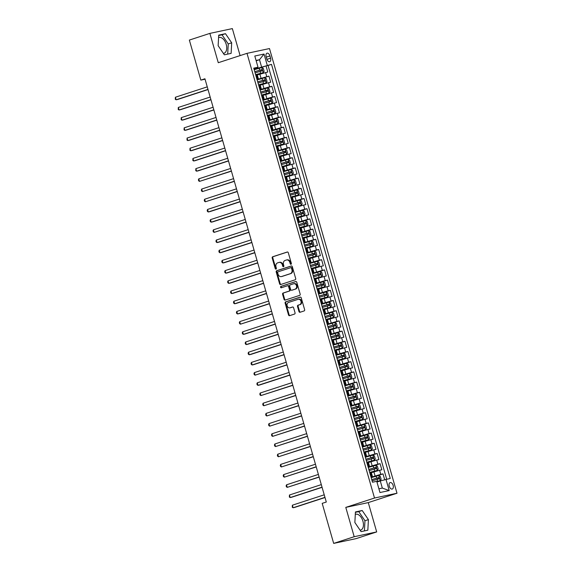 <?xml version="1.0" encoding="UTF-8"?>
<svg xmlns="http://www.w3.org/2000/svg" width="572" height="572" viewBox="0 0 572 572"><rect width="100%" height="100%" fill="white"/><g stroke="black" fill="none" stroke-linecap="round" stroke-linejoin="round"><path stroke-width="0.86" d="M290.998 264.285A0.729 0.593 -102 0 0 291.363 263.399L288.309 252.76A1.044 0.844 -102 0 0 287.223 252.023L272.722 256.749A1.044 0.844 -102 0 0 272.2 258.015L275.254 268.654A0.729 0.593 -102 0 0 276.376 268.282L275.983 266.909A3.339 2.71 -102 0 1 277.642 262.863L278.85 262.469A3.339 2.71 -102 0 1 279.079 262.412A3.339 2.71 -102 0 1 282.346 264.829L282.74 266.209A0.729 0.593 -102 0 0 283.869 265.844L283.476 264.464A3.339 2.71 -102 0 1 285.135 260.417L286.343 260.024A3.339 2.71 -102 0 1 286.565 259.967A3.339 2.71 -102 0 1 289.84 262.391L290.233 263.763A0.729 0.593 -102 0 0 290.998 264.285M360.095 530.194A8.287 4.826 71.9 0 0 360.76 530.058A8.287 4.826 71.9 0 0 362.927 521.171A8.287 4.826 71.9 0 0 355.62 514.307A8.287 4.826 71.9 0 0 355.298 514.435M393.143 485.399A3.396 1.981 71.9 0 0 390.14 482.582A3.396 1.981 71.9 0 0 389.253 486.229A3.396 1.981 71.9 0 0 392.249 489.046A3.396 1.981 71.9 0 0 393.143 485.399M218.575 37.63A8.287 4.826 -108.1 0 1 218.897 37.502A8.287 4.826 -108.1 0 1 226.212 44.366A8.287 4.826 -108.1 0 1 224.038 53.253A8.287 4.826 -108.1 0 1 223.38 53.389M298.956 311.525A1.044 0.844 -102 0 0 300.043 312.262L304.111 310.939A1.044 0.844 -102 0 0 304.633 309.674L301.244 297.862A1.044 0.844 -102 0 0 300.15 297.125L285.65 301.852A1.044 0.844 -102 0 0 285.135 303.117L288.517 314.929A1.044 0.844 -102 0 0 289.611 315.665L294.53 314.064A1.044 0.844 -102 0 0 295.045 312.798L293.593 307.743A1.044 0.844 -102 0 0 292.507 307.007L290.068 307.8A2.788 2.259 -102 0 1 289.882 307.85A2.788 2.259 -102 0 1 287.115 305.713A2.788 2.259 -102 0 1 288.531 302.445L298.076 299.335A2.788 2.259 -102 0 1 298.262 299.285A2.788 2.259 -102 0 1 301.029 301.423A2.788 2.259 -102 0 1 299.614 304.69L298.019 305.205A1.044 0.844 -102 0 0 297.504 306.47L298.956 311.525L299.564 311.397A1.044 0.844 -102 0 0 300.357 312.162M345.788 507.385L354.197 536.708L333.676 543.4L356.163 538.609L376.683 531.924L368.275 502.602L396.997 493.236L374.51 498.026L345.788 507.385L368.275 502.602M240.097 55.598L232.354 28.6L209.867 33.391L218.275 62.713L247.004 53.346L374.51 498.026M209.867 33.391L189.353 40.076L200.829 80.109L205.055 79.208M333.676 543.4L322.193 503.367L326.297 502.03L204.933 78.772L200.829 80.109M295.188 279.801A1.044 0.844 -102 0 0 295.703 278.543L292.321 266.724A1.044 0.844 -102 0 0 291.227 265.987L276.726 270.713A1.044 0.844 -102 0 0 276.204 271.979L279.594 283.791A1.044 0.844 -102 0 0 280.688 284.534L295.188 279.801M296.782 282.296L300.171 294.108A1.044 0.844 -102 0 1 299.649 295.374L285.149 300.1A1.044 0.844 -102 0 1 284.055 299.356L282.604 294.301A1.044 0.844 -102 0 1 283.126 293.043L289.003 291.127A1.044 0.844 -102 0 0 289.525 289.861L288.56 286.508A1.044 0.844 -102 0 0 287.473 285.764L281.345 287.766A0.729 0.593 -102 0 1 280.945 286.365L295.688 281.553A1.044 0.844 -102 0 1 296.782 282.296M384.677 479.708L383.004 473.881L373.337 477.027M371.071 477.248L380.788 474.352L379.615 470.27L381.839 469.798L380.08 463.677L370.413 466.831M368.146 467.045L377.863 464.149L376.691 460.074L378.907 459.602L377.155 453.482L367.489 456.635M365.222 456.849L374.939 453.953L373.766 449.871L375.983 449.399L374.231 443.279L364.564 446.432M362.298 446.646L372.014 443.758L370.842 439.675L373.058 439.203L371.307 433.083L361.64 436.236M359.373 436.45L369.09 433.555L367.918 429.479L370.134 429L368.382 422.887L358.715 426.033M356.449 426.247L366.166 423.359L364.993 419.276L367.21 418.804L365.458 412.684L355.791 415.837M353.525 416.051L363.241 413.156L362.069 409.08L364.285 408.608L362.534 402.488L352.867 405.634M350.6 405.848L360.317 402.96L359.144 398.877L361.361 398.405L359.609 392.285L349.942 395.438M347.676 395.652L357.393 392.757L356.22 388.681L358.437 388.209L356.685 382.089L347.018 385.242M344.744 385.457L354.468 382.561L353.296 378.478L355.512 378.006L353.761 371.886L344.094 375.039M341.82 375.253L351.544 372.358L350.371 368.282L352.588 367.81L350.836 361.69L341.169 364.843M338.896 365.058L348.62 362.162L347.447 358.079L349.664 357.607L347.912 351.494L338.245 354.64M335.971 354.854L345.695 351.966L344.523 347.883L346.739 347.411L344.988 341.291L335.321 344.444M333.047 344.659L342.771 341.763L341.598 337.687L343.815 337.215L342.063 331.095L332.396 334.241M330.123 334.456L339.847 331.567L338.674 327.484L340.891 327.012L339.139 320.892L329.472 324.045M327.198 324.26L336.915 321.364L335.75 317.288L337.966 316.817L336.214 310.696L326.548 313.842M324.274 314.064L333.991 311.168L332.825 307.085L335.042 306.613L333.29 300.493L323.623 303.646M321.35 303.861L331.066 300.965L329.901 296.889L332.118 296.418L330.366 290.297L320.699 293.45M318.425 293.665L328.142 290.769L326.977 286.686L329.193 286.214L327.441 280.094L317.775 283.247M315.501 283.462L325.218 280.573L324.052 276.49L326.269 276.019L324.517 269.898L314.85 273.051M312.577 273.266L322.293 270.37L321.128 266.295L323.344 265.816L321.593 259.702L311.926 262.848M309.652 263.063L319.369 260.174L318.204 256.092L320.42 255.62L318.668 249.499L309.002 252.652M306.728 252.867L316.445 249.971L315.279 245.896L317.496 245.424L315.744 239.303L306.077 242.449M303.803 242.664L313.52 239.775L312.355 235.693L314.571 235.221L312.82 229.1L303.153 232.253M300.879 232.468L310.596 229.572L309.431 225.497L311.647 225.025L309.895 218.904L300.228 222.058M297.955 222.272L307.672 219.376L306.506 215.294L308.723 214.822L306.964 208.701L297.304 211.855M295.03 212.069L304.747 209.18L303.582 205.098L305.798 204.626L304.039 198.505L294.38 201.659M292.106 201.873L301.823 198.977L300.657 194.895L302.874 194.423L301.115 188.31L291.455 191.456M289.182 191.67L298.899 188.781L297.733 184.699L299.95 184.227L298.191 178.106L288.531 181.26M286.257 181.474L295.974 178.578L294.809 174.503L297.025 174.031L295.266 167.911L285.607 171.057M283.333 171.271L293.05 168.382L291.884 164.3L294.101 163.828L292.342 157.708L282.682 160.861M280.409 161.075L290.126 158.179L288.96 154.104L291.177 153.632L289.418 147.512L279.758 150.658M277.484 150.879L287.201 147.984L286.029 143.901L288.252 143.429L286.493 137.309L276.834 140.462M274.56 140.676L284.277 137.78L283.104 133.705L285.328 133.233L283.569 127.113L273.909 130.266M271.636 130.48L281.352 127.585L280.18 123.502L282.404 123.03L280.645 116.91L270.985 120.063M268.711 120.277L278.428 117.389L277.256 113.306L279.479 112.834L277.72 106.714L268.061 109.867M265.787 110.081L275.504 107.186L274.331 103.11L276.555 102.631L274.796 96.518L265.129 99.664M262.863 99.878L272.579 96.99L271.407 92.907L273.63 92.435L271.872 86.315L262.205 89.468M259.938 89.682L269.655 86.787L268.483 82.711L270.706 82.239L268.947 76.119L257.014 79.479M259.28 79.265L268.947 76.119M379.615 470.27L371.342 472.694M376.691 460.074L368.418 462.498M373.766 449.871L365.494 452.295M370.842 439.675L362.569 442.099M367.918 429.479L359.645 431.896M364.993 419.276L356.721 421.7M362.069 409.08L353.789 411.504M359.144 398.877L350.865 401.301M356.22 388.681L347.94 391.105M353.296 378.478L345.016 380.902M350.371 368.282L342.092 370.706M347.447 358.079L339.167 360.503M344.523 347.883L336.243 350.307M341.598 337.687L333.319 340.111M338.674 327.484L330.394 329.908M335.75 317.288L327.47 319.712M332.825 307.085L324.546 309.509M329.901 296.889L321.621 299.313M326.977 286.686L318.697 289.11M324.052 276.49L315.773 278.914M321.128 266.295L312.848 268.711M318.204 256.092L309.924 258.515M315.279 245.896L307 248.32M312.355 235.693L304.075 238.116M309.431 225.497L301.151 227.921M306.506 215.294L298.226 217.718M303.582 205.098L295.302 207.522M300.657 194.895L292.378 197.319M297.733 184.699L289.453 187.123M294.809 174.503L286.529 176.927M291.884 164.3L283.605 166.724M288.96 154.104L280.68 156.528M286.029 143.901L277.756 146.325M283.104 133.705L274.832 136.129M280.18 123.502L271.907 125.926M277.256 113.306L268.983 115.73M274.331 103.11L266.059 105.534M271.407 92.907L263.134 95.331M268.483 82.711L260.21 85.135M266.159 56.735L266.802 58.98A3.296 1.916 71.9 0 0 269.705 61.704A3.296 1.916 71.9 0 0 270.57 58.172L269.927 55.934A3.296 1.916 71.9 0 0 267.024 53.203A3.296 1.916 71.9 0 0 266.159 56.735M396.997 493.236L269.491 48.556L247.004 53.346M378.9 488.803L382.325 488.073L380.273 480.938L390.24 478.442L271.507 64.357L254.09 69.284M385.986 479.35L389.203 490.569L379.965 492.535L376.748 481.317L372.494 482.217L253.761 68.139L258.015 67.231L254.797 56.013L264.035 54.047L267.253 65.265M386.693 479.2L268.061 65.487L266.023 65.916L267.782 72.036L257.286 74.932M256.885 79.029L258.294 78.457L256.792 78.707M257.143 74.439L263.227 72.651L255.62 74.625M370.849 476.469L372.351 476.219L370.942 476.791M371.199 472.2L377.284 470.413L369.676 472.386M367.925 466.266L369.426 466.016L368.018 466.595M368.275 462.004L374.36 460.217L366.752 462.19M365 456.07L366.502 455.82L365.086 456.392M365.351 451.808L371.435 450.014L363.828 451.987M362.076 445.874L363.577 445.624L362.162 446.196M362.426 441.605L368.511 439.818L360.903 441.791M359.144 435.671L360.653 435.421L359.237 435.993M360.653 435.421L359.481 431.345L357.979 431.595M356.22 425.475L357.729 425.225L356.313 425.797M356.578 421.207L362.662 419.419L355.055 421.392M353.296 415.272L354.804 415.022L353.389 415.601M353.653 411.011L359.738 409.216L352.13 411.197M350.371 405.076L351.88 404.826L350.464 405.398M350.729 400.808L356.806 399.02L349.206 400.993M347.447 394.873L348.956 394.623L347.54 395.202M347.805 390.612L353.882 388.824L346.282 390.798M344.523 384.677L346.031 384.427L344.616 384.999M344.88 380.416L350.958 378.621L343.357 380.594M341.598 374.481L343.107 374.231L341.691 374.803M341.956 370.213L348.033 368.425L340.433 370.399M338.674 364.278L340.183 364.028L338.767 364.6M340.183 364.028L339.01 359.952L337.509 360.203M335.75 354.082L337.258 353.832L335.843 354.404M336.107 349.814L342.185 348.026L334.584 350M332.825 343.879L334.334 343.629L332.918 344.201M333.183 339.618L339.26 337.823L331.66 339.804M329.901 333.683L331.41 333.433L329.994 334.005M330.258 329.415L336.336 327.627L328.736 329.601M326.977 323.48L328.485 323.23L327.07 323.809M327.334 319.219L333.412 317.431L325.811 319.405M324.052 313.284L325.561 313.034L324.145 313.606M324.41 309.016L330.487 307.228L322.887 309.202M321.128 303.088L322.629 302.831L321.221 303.41M321.485 298.82L327.563 297.032L319.962 299.006M318.204 292.885L319.705 292.635L318.297 293.207M318.554 288.624L324.639 286.829L317.038 288.81M315.279 282.69L316.781 282.439L315.372 283.011M315.63 278.421L321.714 276.633L314.114 278.607M312.355 272.486L313.856 272.236L312.448 272.808M312.705 268.225L318.79 266.43L311.182 268.411M309.431 262.291L310.932 262.04L309.523 262.612M309.781 258.022L315.866 256.235L308.258 258.208M306.506 252.088L308.008 251.837L306.599 252.416M306.857 247.826L312.941 246.039L305.334 248.012M303.582 241.892L305.083 241.641L303.675 242.213M303.932 237.623L310.017 235.836L302.409 237.809M300.657 231.689L302.159 231.438L300.75 232.017M301.008 227.427L307.092 225.64L299.485 227.613M297.733 221.493L299.235 221.242L297.826 221.814M298.083 217.231L304.168 215.437L296.561 217.41M294.809 211.297L296.31 211.047L294.902 211.619M295.159 207.028L301.244 205.241L293.636 207.214M291.884 201.094L293.386 200.843L291.977 201.415M292.235 196.832L298.319 195.038L290.712 197.018M288.96 190.898L290.462 190.648L289.053 191.22M289.31 186.629L295.395 184.842L287.787 186.815M286.036 180.695L287.537 180.445L286.129 181.017M286.386 176.433L292.471 174.639L284.863 176.619M283.111 170.499L284.613 170.249L283.204 170.821M284.613 170.249L283.447 166.166L281.939 166.416M280.187 160.296L281.689 160.046L280.28 160.625M280.537 156.034L286.622 154.247L279.014 156.22M277.263 150.1L278.764 149.85L277.356 150.422M277.613 145.831L283.698 144.044L276.09 146.017M274.338 139.904L275.84 139.647L274.431 140.226M274.689 135.635L280.773 133.848L273.166 135.821M271.414 129.701L272.915 129.451L271.507 130.023M271.764 125.44L277.849 123.645L270.241 125.625M268.49 119.505L269.991 119.255L268.583 119.827M268.84 115.237L274.925 113.449L267.317 115.422M265.565 109.302L267.067 109.052L265.658 109.624M265.916 105.041L272 103.246L264.393 105.227M262.641 99.106L264.142 98.856L262.734 99.428M262.991 94.838L269.076 93.05L261.468 95.023M259.717 88.903L261.218 88.653L259.81 89.232M260.067 84.642L266.152 82.854L258.544 84.828M269.655 86.787L271.872 86.315M272.579 96.99L274.796 96.518M275.504 107.186L277.72 106.714M278.428 117.389L280.645 116.91M281.352 127.585L283.569 127.113M284.277 137.78L286.493 137.309M287.201 147.984L289.418 147.512M290.126 158.179L292.342 157.708M293.05 168.382L295.266 167.911M295.974 178.578L298.191 178.106M298.899 188.781L301.115 188.31M301.823 198.977L304.039 198.505M304.747 209.18L306.964 208.701M307.672 219.376L309.895 218.904M310.596 229.572L312.82 229.1M313.52 239.775L315.744 239.303M316.445 249.971L318.668 249.499M319.369 260.174L321.593 259.702M322.293 270.37L324.517 269.898M325.218 280.573L327.441 280.094M328.142 290.769L330.366 290.297M331.066 300.965L333.29 300.493M333.991 311.168L336.214 310.696M336.915 321.364L339.139 320.892M339.847 331.567L342.063 331.095M342.771 341.763L344.988 341.291M345.695 351.966L347.912 351.494M348.62 362.162L350.836 361.69M351.544 372.358L353.761 371.886M354.468 382.561L356.685 382.089M357.393 392.757L359.609 392.285M360.317 402.96L362.534 402.488M363.241 413.156L365.458 412.684M366.166 423.359L368.382 422.887M369.09 433.555L371.307 433.083M372.014 443.758L374.231 443.279M374.939 453.953L377.155 453.482M377.863 464.149L380.08 463.677M380.788 474.352L383.004 473.881M380.273 480.938L376.955 482.017M261.54 66.852L259.495 59.717L256.07 60.446M256.17 60.796L259.495 59.717L264.035 54.047M253.961 68.833L258.015 67.231M354.197 536.708L376.683 531.924M256.356 69.069L266.023 65.916M268.061 65.487L271.507 64.357M389.203 490.569L382.325 488.073M218.139 45.696L224.353 54.819L231.124 53.375L231.689 42.814L225.482 33.691L218.704 35.135L218.139 45.696M367.846 530.18L368.411 519.612L362.198 510.496L355.426 511.94L354.862 522.501L361.075 531.624L367.846 530.18M227.699 54.104L228.242 43.937L222.029 34.813L218.683 35.528M222.029 34.813L225.482 33.691M228.242 43.937L231.689 42.814M364.421 530.909L364.965 520.742L358.751 511.618L355.405 512.333M358.751 511.618L362.198 510.496M364.965 520.742L368.411 519.612M291.234 264.128A0.729 0.593 -102 0 1 290.841 263.635L290.447 262.262A3.339 2.71 -102 0 0 287.173 259.838L286.565 259.967M279.079 262.412L279.687 262.276A3.339 2.71 -102 0 1 282.954 264.7L283.347 266.08A0.729 0.593 -102 0 0 283.741 266.566M287.516 251.995L273.33 256.621A1.044 0.844 -102 0 0 272.808 257.886L275.861 268.518A0.729 0.593 -102 0 0 276.247 269.012M291.527 265.959L277.334 270.585A1.044 0.844 -102 0 0 276.812 271.85L280.201 283.662A1.044 0.844 -102 0 0 280.995 284.427M291.505 268.197A0.729 0.593 -102 0 0 290.74 267.682L278.013 271.829A0.729 0.593 -102 0 0 277.649 272.715L278.063 274.167A3.339 2.71 -102 0 0 281.338 276.591A3.339 2.71 -102 0 0 281.56 276.526L290.261 273.695A3.339 2.71 -102 0 0 291.92 269.648L291.505 268.197L292.113 268.068A0.729 0.593 -102 0 0 291.348 267.546L290.841 267.66M281.717 276.498A3.339 2.71 -102 0 0 281.946 276.462A3.339 2.71 -102 0 0 282.168 276.398L281.56 276.526M292.113 268.068L292.528 269.519A3.339 2.71 -102 0 1 290.869 273.559L282.168 276.398M287.609 285.735L288.081 285.635A1.044 0.844 -102 0 1 289.167 286.379L290.133 289.732A1.044 0.844 -102 0 1 289.611 290.991L283.733 292.914A1.044 0.844 -102 0 0 283.212 294.172L284.663 299.227A1.044 0.844 -102 0 0 285.457 300M295.989 281.524L281.553 286.229A0.729 0.593 -102 0 0 281.703 287.644M295.109 289.132A2.788 2.259 -102 0 0 296.525 285.871A2.788 2.259 -102 0 0 293.758 283.726A2.788 2.259 -102 0 0 293.572 283.776L290.211 284.877A1.044 0.844 -102 0 0 289.689 286.136L290.655 289.489A1.044 0.844 -102 0 0 291.749 290.233L295.717 289.003A2.788 2.259 -102 0 0 297.133 285.735A2.788 2.259 -102 0 0 294.365 283.598A2.788 2.259 -102 0 0 294.18 283.648M292.213 290.133A1.044 0.844 -102 0 0 292.356 290.104L291.749 290.233M295.717 289.003L292.356 290.104M298.684 299.199A2.788 2.259 -102 0 1 298.87 299.149A2.788 2.259 -102 0 1 301.637 301.294A2.788 2.259 -102 0 1 300.221 304.561L298.627 305.076A1.044 0.844 -102 0 0 298.112 306.342L299.564 311.397M290.297 307.75A2.788 2.259 -102 0 0 290.49 307.722A2.788 2.259 -102 0 0 290.676 307.672L290.068 307.8M292.8 306.978L290.676 307.672M300.45 297.097L286.257 301.723A1.044 0.844 -102 0 0 285.743 302.981L289.125 314.8A1.044 0.844 -102 0 0 289.918 315.565M263.227 72.651L264.15 71.371L263.27 68.311L261.762 67.553L254.211 69.705M207.25 86.858L175.389 97.247L176.126 99.793L177.642 99.471L208.029 89.568M255.112 72.866L262.112 70.842L261.762 69.62L254.762 71.643M254.783 71.707L260.582 70.006L260.932 71.228M175.389 97.247L175.289 99.278L176.126 99.793L207.979 89.411M266.152 82.854L267.074 81.574L266.195 78.514L264.686 77.749L257.135 79.901M210.174 97.054L178.314 107.443L179.05 109.996L180.566 109.667L210.954 99.764M258.036 83.062L265.036 81.045L264.686 79.823L257.686 81.839M257.707 81.91L263.506 80.202L263.856 81.431M178.314 107.443L178.214 109.481L179.05 109.996L210.911 99.607M269.076 93.05L269.998 91.77L269.119 88.71L267.61 87.952L260.06 90.104M213.099 107.257L181.238 117.646L181.975 120.191L183.49 119.87L213.878 109.96M260.961 93.265L267.961 91.241L267.61 90.019L260.61 92.042M260.632 92.106L266.43 90.405L266.781 91.627M181.238 117.646L181.138 119.677L181.975 120.191L213.835 109.803M272 103.246L272.923 101.973L272.043 98.913L270.535 98.148L262.984 100.3M216.023 117.453L184.163 127.842L184.899 130.395L186.415 130.066L216.802 120.163M263.885 103.46L270.885 101.444L270.535 100.214L263.535 102.238M263.556 102.309L269.355 100.6L269.705 101.823M184.163 127.842L184.062 129.88L184.899 130.395L216.759 120.006M274.925 113.449L275.847 112.169L274.968 109.109L273.459 108.351L265.908 110.503M218.947 127.656L187.087 138.038L187.823 140.59L189.339 140.269L219.727 130.359M266.809 113.664L273.809 111.64L273.459 110.417L266.459 112.441M266.481 112.505L272.279 110.804L272.63 112.026M187.087 138.038L186.994 140.076L187.823 140.59L219.684 130.201M277.849 123.645L278.771 122.365L277.892 119.305L276.383 118.547L268.833 120.699M221.872 137.852L190.011 148.241L190.748 150.786L192.263 150.465L222.651 140.562M269.741 123.859L276.734 121.836L276.383 120.613L269.383 122.637M269.405 122.701L275.203 120.999L275.554 122.222M190.011 148.241L189.918 150.279L190.748 150.786L222.608 140.405M280.773 133.848L281.696 132.568L280.816 129.508L279.308 128.743L271.757 130.895M224.796 148.055L192.936 158.437L193.672 160.989L195.188 160.668L225.575 150.758M272.665 134.062L279.658 132.039L279.308 130.816L272.308 132.833M272.329 132.904L278.128 131.202L278.478 132.425M192.936 158.437L192.843 160.475L193.672 160.989L225.532 150.6M283.698 144.044L284.62 142.764L283.741 139.704L282.232 138.946L274.682 141.098M227.72 158.251L195.86 168.64L196.596 171.185L198.112 170.864L228.5 160.961M275.59 144.258L282.582 142.235L282.232 141.012L275.232 143.036M275.254 143.1L281.052 141.398L281.403 142.621M195.86 168.64L195.767 170.67L196.596 171.185L228.457 160.803M286.622 154.247L287.544 152.967L286.665 149.907L285.156 149.142L277.606 151.294M230.645 168.447L198.791 178.836L199.521 181.388L231.424 171.157M278.514 154.461L285.507 152.438L285.156 151.215L278.164 153.232M278.178 153.303L283.977 151.594L284.327 152.824M198.791 178.836L198.398 179.851L198.691 180.874L199.521 181.388L231.381 170.999M283.462 166.23L289.546 164.443L290.469 163.163L289.589 160.103L288.081 159.345L280.53 161.497M289.546 164.443L283.44 166.166M233.569 178.65L201.716 189.039L202.445 191.584L234.348 181.36M281.438 164.657L288.431 162.634L288.081 161.411L281.088 163.435M281.102 163.499L286.901 161.797L287.251 163.02M201.716 189.039L201.323 190.054L201.616 191.069L202.445 191.584L234.305 181.202M292.471 174.639L293.393 173.366L292.514 170.306L291.005 169.541L283.455 171.693M236.493 188.846L204.64 199.235L205.369 201.787L237.273 191.556M284.363 174.853L291.355 172.837L291.005 171.607L284.012 173.631M284.027 173.702L289.825 171.993L290.176 173.216M204.64 199.235L204.247 200.25L204.54 201.272L205.369 201.787L237.23 191.398M295.395 184.842L296.317 183.562L295.438 180.502L293.929 179.744L286.379 181.896M239.425 199.049L207.565 209.431L208.294 211.983L209.81 211.661L240.197 201.752M287.287 185.056L294.28 183.033L293.929 181.81L286.937 183.834M286.951 183.898L292.75 182.196L293.1 183.419M207.565 209.431L207.171 210.453L207.464 211.468L208.294 211.983L240.154 201.594M298.319 195.038L299.242 193.758L298.362 190.705L296.854 189.94L289.303 192.092M242.349 209.245L210.489 219.634L211.218 222.186L212.734 221.857L243.121 211.955M290.211 195.252L297.204 193.229L296.854 192.006L289.861 194.03M289.875 194.094L295.674 192.392L296.024 193.615M210.489 219.634L210.096 220.649L210.389 221.671L211.218 222.186L243.079 211.797M301.244 205.241L302.166 203.961L301.287 200.901L299.785 200.143L292.228 202.295M245.274 219.448L213.413 229.83L214.142 232.382L246.046 222.15M293.136 205.455L300.128 203.432L299.778 202.209L292.785 204.233M292.8 204.297L298.598 202.595L298.949 203.818M213.413 229.83L213.02 230.845L213.313 231.867L214.142 232.382L246.003 221.993M304.168 215.437L305.09 214.157L304.218 211.097L302.71 210.339L295.152 212.491M248.198 229.644L216.338 240.033L217.067 242.578L218.583 242.256L248.97 232.354M296.06 215.651L303.053 213.628L302.702 212.405L295.71 214.428M295.724 214.493L301.523 212.791L301.873 214.014M216.338 240.033L215.944 241.048L216.237 242.063L217.067 242.578L248.927 232.196M307.092 225.64L308.015 224.36L307.143 221.3L305.634 220.535L298.076 222.687M251.122 239.847L219.262 250.229L219.991 252.781L221.507 252.459L251.894 242.549M298.984 225.854L305.977 223.831L305.627 222.608L298.634 224.624M298.648 224.696L304.447 222.987L304.797 224.217M219.262 250.229L218.869 251.244L219.162 252.266L219.991 252.781L251.852 242.392M310.017 235.836L310.939 234.556L310.067 231.496L308.558 230.738L301.001 232.89M254.047 250.043L222.186 260.432L222.916 262.977L224.431 262.655L254.819 252.752M301.909 236.05L308.901 234.027L308.551 232.804L301.558 234.827M301.573 234.892L307.371 233.19L307.722 234.413M222.186 260.432L221.793 261.447L222.086 262.462L222.916 262.977L254.776 252.595M312.941 246.039L313.864 244.759L312.991 241.699L311.483 240.934L303.925 243.086M256.971 260.239L225.111 270.627L225.84 273.18L227.356 272.851L257.743 262.948M304.833 246.246L311.833 244.23L311.475 243L304.483 245.023M304.497 245.095L310.296 243.386L310.646 244.616M225.111 270.627L224.717 271.643L225.01 272.665L225.84 273.18L257.7 262.791M315.866 256.235L316.788 254.955L315.916 251.894L314.407 251.137L306.849 253.289M259.895 270.442L228.035 280.831L228.764 283.376L230.287 283.054L260.668 273.144M307.757 256.449L314.757 254.426L314.4 253.203L307.407 255.226M307.421 255.291L313.22 253.589L313.57 254.812M228.035 280.831L227.642 281.846L227.935 282.861L228.764 283.376L260.625 272.987M318.79 266.43L319.712 265.158L318.84 262.098L317.331 261.332L309.774 263.485M262.82 280.637L230.959 291.026L231.689 293.579L233.212 293.25L263.592 283.347M310.682 266.645L317.682 264.629L317.324 263.399L310.331 265.422M310.346 265.494L316.144 263.785L316.495 265.008M230.959 291.026L230.566 292.042L230.859 293.064L231.689 293.579L263.549 283.19M321.714 276.633L322.637 275.354L321.764 272.293L320.256 271.536L312.698 273.688M265.744 290.841L233.884 301.222L234.613 303.775L236.136 303.453L266.516 293.543M313.606 276.848L320.606 274.825L320.256 273.602L313.256 275.625M313.27 275.69L319.069 273.988L319.419 275.211M233.884 301.222L233.49 302.238L233.784 303.26L234.613 303.775L266.473 293.386M324.639 286.829L325.561 285.55L324.689 282.489L323.18 281.731L315.622 283.884M268.668 301.036L236.808 311.425L237.537 313.971L239.06 313.649L269.441 303.746M316.53 287.044L323.53 285.02L323.18 283.798L316.18 285.821M316.202 285.886L321.993 284.184L322.343 285.407M236.808 311.425L236.415 312.441L236.708 313.463L237.537 313.971L269.398 303.589M327.563 297.032L328.485 295.753L327.613 292.692L326.104 291.927L318.547 294.079M271.593 311.24L239.732 321.621L240.462 324.174L272.365 313.942M319.455 297.247L326.483 295.216L326.104 294.001L319.104 296.017M319.126 296.089L324.917 294.387L325.268 295.61M239.732 321.621L239.339 322.637L239.632 323.659L240.462 324.174L272.322 313.785M330.487 307.228L331.41 305.948L330.537 302.888L329.029 302.13L321.471 304.283M274.517 321.435L242.657 331.824L243.386 334.37L244.909 334.048L275.289 324.145M322.379 307.443L329.379 305.419L329.029 304.197L322.029 306.22M322.05 306.285L327.842 304.583L328.192 305.805M242.657 331.824L242.263 332.84L242.557 333.855L243.386 334.37L275.246 323.988M333.412 317.431L334.334 316.152L333.462 313.091L331.953 312.326L324.395 314.478M277.441 331.631L245.581 342.02L246.31 344.573L247.833 344.244L278.214 334.341M325.304 317.646L332.303 315.622L331.953 314.4L324.953 316.416M324.975 316.488L330.766 314.779L331.124 316.009M245.581 342.02L245.188 343.036L245.481 344.058L246.31 344.573L278.171 334.184M336.336 327.627L337.258 326.347L336.386 323.287L334.877 322.529L327.32 324.682M280.366 341.834L248.505 352.223L249.235 354.769L250.758 354.447L281.138 344.537M328.228 327.842L335.228 325.818L334.877 324.596L327.878 326.619M327.899 326.683L333.69 324.982L334.048 326.204M248.505 352.223L248.112 353.239L248.405 354.254L249.235 354.769L281.095 344.387M339.26 337.823L340.19 336.55L339.31 333.49L337.802 332.725L330.244 334.877M283.29 352.03L251.43 362.419L252.159 364.972L253.682 364.643L284.062 354.74M331.152 338.038L338.152 336.021L337.802 334.792L330.802 336.815M330.823 336.887L336.615 335.178L336.972 336.4M251.43 362.419L251.037 363.435L251.33 364.457L252.159 364.972L284.019 354.583M342.185 348.026L343.114 346.746L342.235 343.686L340.726 342.928L333.169 345.08M286.214 362.233L254.354 372.615L255.083 375.168L286.987 364.936M334.077 348.241L341.105 346.21L340.726 344.995L333.726 347.018M333.748 347.082L339.546 345.381L339.897 346.603M254.354 372.615L253.961 373.63L254.254 374.653L255.083 375.168L286.944 364.779M339.032 360.017L345.109 358.222L346.039 356.942L345.159 353.889L343.65 353.124L336.093 355.276M345.109 358.222L339.01 359.945M289.139 372.429L257.278 382.818L258.008 385.364L259.531 385.042L289.911 375.139M337.001 358.437L344.001 356.413L343.65 355.191L336.651 357.214M336.672 357.278L342.471 355.577L342.821 356.799M257.278 382.818L256.885 383.833L257.178 384.856L258.008 385.364L289.868 374.982M348.033 368.425L348.963 367.145L348.083 364.085L346.575 363.327L339.017 365.472M292.063 382.632L260.203 393.014L260.932 395.567L292.835 385.335M339.925 368.64L346.925 366.616L346.575 365.394L339.575 367.417M339.596 367.481L345.395 365.78L345.745 367.002M260.203 393.014L259.81 394.029L260.103 395.052L260.932 395.567L292.792 385.178M350.958 378.621L351.887 377.341L351.008 374.281L349.499 373.523L341.942 375.675M294.988 392.828L263.127 403.217L263.856 405.762L295.767 395.538M342.85 378.836L349.849 376.812L349.499 375.589L342.499 377.613M342.521 377.677L348.319 375.976L348.67 377.198M263.127 403.217L262.734 404.232L263.027 405.248L263.856 405.762L295.717 395.381M353.882 388.824L354.812 387.544L353.932 384.484L352.423 383.719L344.866 385.871M297.912 403.031L266.052 413.413L266.781 415.966L298.691 405.734M345.774 389.039L352.774 387.015L352.423 385.793L345.424 387.809M345.445 387.88L351.244 386.171L351.594 387.401M266.052 413.413L265.658 414.428L265.951 415.451L266.781 415.966L298.641 405.577M355.384 393.936L356.835 398.991L357.736 397.74L356.856 394.68L355.348 393.922L347.79 396.074M300.836 413.227L268.976 423.616L269.705 426.161L301.616 415.937M348.698 399.235L355.727 397.204L355.348 395.988L348.348 398.012M348.369 398.076L354.168 396.375L354.518 397.597M268.976 423.616L268.583 424.631L268.876 425.647L269.705 426.161L301.566 415.78M359.738 409.216L360.66 407.943L359.781 404.883L358.272 404.118L350.715 406.27M303.761 423.423L271.9 433.812L272.63 436.364L304.54 426.133M351.623 409.43L358.623 407.414L358.272 406.184L351.272 408.208M351.294 408.279L357.092 406.57L357.443 407.793M271.9 433.812L271.507 434.827L271.8 435.85L272.63 436.364L304.49 425.976M362.662 419.419L363.585 418.139L362.705 415.079L361.197 414.321L353.639 416.473M306.685 433.626L274.825 444.008L275.554 446.56L307.464 436.329M354.547 419.633L361.547 417.61L361.197 416.387L354.197 418.411M354.218 418.475L360.017 416.773L360.367 417.996M274.825 444.008L274.431 445.03L274.724 446.046L275.554 446.56L307.414 436.171M359.502 431.41L365.587 429.615L366.509 428.335L365.63 425.282L364.121 424.517L356.563 426.669M365.587 429.615L359.481 431.338M309.609 443.822L277.749 454.211L278.478 456.763L310.389 446.532M357.471 429.829L364.471 427.813L364.121 426.583L357.121 428.607M357.142 428.678L362.941 426.969L363.291 428.192M277.749 454.211L277.356 455.226L277.649 456.249L278.478 456.763L310.339 446.374M368.511 439.818L369.433 438.538L368.554 435.478L367.045 434.72L359.488 436.872M312.534 454.025L280.673 464.407L281.403 466.959L313.313 456.728M360.396 440.032L367.396 438.009L367.045 436.786L360.045 438.81M360.067 438.874L365.865 437.172L366.216 438.395M280.673 464.407L280.28 465.422L280.573 466.445L281.403 466.959L313.263 456.57M371.435 450.014L372.358 448.734L371.478 445.674L369.97 444.916L362.412 447.068M315.458 464.221L283.598 474.61L284.327 477.155L316.237 466.931M363.32 450.228L370.349 448.198L369.97 446.982L362.97 449.006M362.991 449.07L368.79 447.368L369.14 448.591M283.598 474.61L283.204 475.625L283.498 476.648L284.327 477.155L316.187 466.773M374.36 460.217L375.282 458.937L374.403 455.877L372.894 455.112L365.344 457.264M318.382 474.424L286.522 484.806L287.251 487.358L319.162 477.127M366.244 460.431L373.244 458.408L372.894 457.185L365.894 459.202M365.916 459.273L371.714 457.571L372.065 458.794M286.522 484.806L286.129 485.821L286.422 486.843L287.251 487.358L319.112 476.969M377.284 470.413L378.206 469.133L377.327 466.073L375.818 465.315L368.268 467.467M321.307 484.62L289.446 495.009L290.183 497.554L291.699 497.232L322.086 487.33M369.169 470.627L376.169 468.604L375.818 467.381L368.818 469.405M368.84 469.469L374.639 467.767L374.989 468.99M289.446 495.009L289.346 497.039L290.183 497.554L322.036 487.172M376.834 481.603L380.208 480.616L381.131 479.336L380.251 476.276L378.743 475.511L371.192 477.663M380.208 480.616L376.812 481.538M324.231 494.816L292.371 505.205L293.107 507.757L294.623 507.428L325.01 497.526M372.093 480.823L379.093 478.807L378.743 477.584L371.743 479.601M371.764 479.672L377.563 477.963L377.913 479.193M292.371 505.205L292.271 507.242L293.107 507.757L324.96 497.368M375.075 475.94L373.902 471.857M372.15 465.744L370.978 461.661M369.226 455.541L368.053 451.465M366.302 445.345L365.129 441.262M363.377 435.142L362.205 431.066M360.453 424.946L359.28 420.863M357.529 414.743L356.356 410.667M354.604 404.547L353.432 400.464M351.673 394.344L350.507 390.268M348.748 384.148L347.583 380.065M345.824 373.952L344.659 369.869M342.9 363.749L341.734 359.674M339.975 353.553L338.81 349.471M337.051 343.35L335.886 339.275M334.127 333.154L332.961 329.072M331.202 322.951L330.037 318.876M328.278 312.755L327.113 308.673M325.354 302.559L324.188 298.477M322.429 292.356L321.264 288.281M319.505 282.16L318.339 278.078M316.581 271.957L315.415 267.882M313.656 261.762L312.491 257.679M310.732 251.558L309.566 247.483M307.808 241.363L306.642 237.28M304.883 231.16L303.711 227.084M301.959 220.964L300.786 216.881M299.034 210.768L297.862 206.685M296.11 200.565L294.938 196.489M293.186 190.369L292.013 186.286M290.261 180.166L289.089 176.09M287.337 169.97L286.164 165.887M284.413 159.767L283.24 155.691M281.488 149.571L280.316 145.488M278.564 139.375L277.391 135.292M275.64 129.172L274.467 125.096M272.715 118.976L271.543 114.893M269.791 108.773L268.618 104.697M266.867 98.577L265.694 94.494M263.942 88.374L262.77 84.299M261.018 78.178L259.845 74.095M257.493 78.557L256.32 74.474M371.55 476.319L370.377 472.236M368.625 466.123L367.453 462.04M365.701 455.92L364.528 451.844M362.777 445.724L361.604 441.641M359.852 435.521L358.68 431.445M356.928 425.325L355.755 421.242M354.004 415.122L352.831 411.046M351.079 404.926L349.907 400.843M348.155 394.73L346.982 390.647M345.231 384.527L344.058 380.452M342.306 374.331L341.134 370.248M339.382 364.128L338.209 360.053M336.45 353.932L335.285 349.849M333.526 343.729L332.361 339.654M330.602 333.533L329.436 329.451M327.677 323.33L326.512 319.255M324.753 313.134L323.588 309.052M321.829 302.938L320.663 298.856M318.904 292.735L317.739 288.66M315.98 282.539L314.815 278.457M313.056 272.336L311.89 268.261M310.131 262.14L308.966 258.058M307.207 251.937L306.041 247.862M304.283 241.742L303.117 237.659M301.358 231.546L300.193 227.463M298.434 221.343L297.268 217.267M295.51 211.147L294.344 207.064M292.585 200.944L291.42 196.868M289.661 190.748L288.488 186.665M286.736 180.545L285.564 176.469M283.812 170.349L282.639 166.266M280.888 160.146L279.715 156.07M277.963 149.95L276.791 145.867M275.039 139.754L273.866 135.671M272.115 129.551L270.942 125.475M269.19 119.355L268.018 115.272M266.266 109.152L265.093 105.076M263.342 98.956L262.169 94.873M260.417 88.753L259.245 84.677M266.731 76.591L265.558 72.508M266.273 57.121L269.927 55.934M266.931 59.359L270.57 58.172M290.447 262.262L289.84 262.391M283.347 266.08L282.74 266.209M282.954 264.7L282.346 264.829M275.861 268.518L275.254 268.654M272.808 257.886L272.2 258.015M273.33 256.621L272.722 256.749M290.841 263.635L290.233 263.763M280.201 283.662L279.594 283.791M276.812 271.85L276.204 271.979M277.334 270.585L276.726 270.713M290.869 273.559L290.261 273.695M292.528 269.519L291.92 269.648M284.663 299.227L284.055 299.356M283.212 294.172L282.604 294.301M283.733 292.914L283.126 293.043M289.611 290.991L289.003 291.127M290.133 289.732L289.525 289.861M289.167 286.379L288.56 286.508M281.553 286.229L280.945 286.365M298.112 306.342L297.504 306.47M298.627 305.076L298.019 305.205M300.221 304.561L299.614 304.69M289.125 314.8L288.517 314.929M285.743 302.981L285.135 303.117M286.257 301.723L285.65 301.852M263.249 72.623L261.804 67.575M259.709 70.177L259.159 68.24M260.618 73.345L260.06 71.407M260.582 70.006L261.762 69.62M266.173 82.818L264.729 77.771M262.634 80.38L262.083 78.443M263.542 83.541L262.984 81.603M263.506 80.202L264.686 79.823M269.097 93.014L267.653 87.966M265.558 90.576L265.008 88.639M266.466 93.744L265.916 91.806M266.43 90.405L267.61 90.019M272.022 103.217L270.577 98.169M268.483 100.779L267.932 98.842M269.391 103.94L268.84 102.002M269.355 100.6L270.535 100.214M274.946 113.413L273.502 108.365M271.407 110.975L270.856 109.037M272.315 114.135L271.764 112.198M272.279 110.804L273.459 110.417M277.87 123.616L276.426 118.568M274.338 121.178L273.781 119.241M275.239 124.338L274.689 122.401M275.203 120.999L276.383 120.613M280.795 133.812L279.35 128.764M277.263 131.374L276.705 129.436M278.164 134.534L277.613 132.597M278.128 131.202L279.308 130.816M283.719 144.015L282.275 138.967M280.187 141.577L279.629 139.632M281.088 144.737L280.537 142.8M281.052 141.398L282.232 141.012M286.643 154.211L285.199 149.163M283.111 151.773L282.554 149.835M284.012 154.933L283.462 152.996M283.977 151.594L285.156 151.215M289.568 164.414L288.124 159.359M286.036 161.969L285.478 160.031M286.937 165.136L286.386 163.199M286.901 161.797L288.081 161.411M292.492 174.61L291.048 169.562M288.96 172.172L288.402 170.234M289.861 175.332L289.31 173.395M289.825 171.993L291.005 171.607M295.417 184.806L293.972 179.758M291.884 182.368L291.327 180.43M292.785 185.528L292.235 183.591M292.75 182.196L293.929 181.81M298.341 195.009L296.897 189.961M294.809 192.571L294.251 190.633M295.71 195.731L295.159 193.794M295.674 192.392L296.854 192.006M301.265 205.205L299.821 200.157M297.733 202.767L297.175 200.829M298.641 205.927L298.083 203.989M298.598 202.595L299.778 202.209M304.19 215.408L302.745 210.36M300.657 212.97L300.1 211.032M301.566 216.13L301.008 214.193M301.523 212.791L302.702 212.405M307.114 225.604L305.67 220.556M303.582 223.166L303.024 221.228M304.49 226.326L303.932 224.388M304.447 222.987L305.627 222.608M310.038 235.807L308.594 230.752M306.506 233.362L305.948 231.424M307.414 236.529L306.857 234.591M307.371 233.19L308.551 232.804M312.963 246.003L311.518 240.955M309.431 243.565L308.873 241.627M310.339 246.725L309.781 244.787M310.296 243.386L311.475 243M315.887 256.199L314.443 251.151M312.355 253.761L311.797 251.823M313.263 256.928L312.705 254.983M313.22 253.589L314.4 253.203M318.811 266.402L317.367 261.354M315.279 263.964L314.722 262.026M316.187 267.124L315.63 265.186M316.144 263.785L317.324 263.399M321.736 276.598L320.291 271.55M318.204 274.16L317.646 272.222M319.112 277.32L318.554 275.382M319.069 273.988L320.256 273.602M324.667 286.801L323.216 281.753M321.128 284.363L320.57 282.425M322.036 287.523L321.478 285.585M321.993 284.184L323.18 283.798M327.592 296.997L326.14 291.949M324.052 294.559L323.495 292.621M324.96 297.719L324.403 295.781M324.917 294.387L326.104 294.001M330.516 307.2L329.064 302.152M326.977 304.754L326.419 302.817M327.885 307.922L327.327 305.984M327.842 304.583L329.029 304.197M333.44 317.396L331.989 312.348M329.901 314.957L329.343 313.02M330.809 318.118L330.251 316.18M330.766 314.779L331.953 314.4M336.365 327.599L334.913 322.544M332.825 325.153L332.268 323.216M333.733 328.321L333.176 326.383M333.69 324.982L334.877 324.596M339.289 337.795L337.837 332.747M335.75 335.356L335.192 333.419M336.658 338.517L336.1 336.579M336.615 335.178L337.802 334.792M342.213 347.99L340.762 342.943M338.674 345.552L338.116 343.615M339.582 348.713L339.024 346.775M339.546 345.381L340.726 344.995M345.138 358.194L343.686 353.146M341.598 355.755L341.041 353.818M342.506 358.916L341.949 356.978M342.471 355.577L343.65 355.191M348.062 368.389L346.611 363.342M344.523 365.951L343.965 364.014M345.431 369.112L344.873 367.174M345.395 365.78L346.575 365.394M350.986 378.592L349.535 373.545M347.447 376.154L346.889 374.217M348.355 379.315L347.797 377.377M348.319 375.976L349.499 375.589M353.911 388.788L352.459 383.74M350.371 386.35L349.814 384.413M351.279 389.511L350.722 387.573M351.244 386.171L352.423 385.793M353.296 396.546L352.738 394.608M354.204 399.714L353.646 397.776M354.168 396.375L355.348 395.988M359.759 409.187L358.308 404.139M356.22 406.749L355.662 404.812M357.128 409.909L356.57 407.972M357.092 406.57L358.272 406.184M362.684 419.383L361.232 414.335M359.144 416.945L358.587 415.007M360.053 420.105L359.495 418.168M360.017 416.773L361.197 416.387M365.608 429.586L364.157 424.538M362.069 427.148L361.518 425.211M362.977 430.308L362.419 428.371M362.941 426.969L364.121 426.583M368.532 439.782L367.081 434.734M364.993 437.344L364.443 435.406M365.901 440.504L365.344 438.567M365.865 437.172L367.045 436.786M371.457 449.985L370.005 444.937M367.918 447.547L367.367 445.609M368.826 450.707L368.268 448.77M368.79 447.368L369.97 446.982M374.381 460.181L372.93 455.133M370.842 457.743L370.291 455.805M371.75 460.903L371.192 458.966M371.714 457.571L372.894 457.185M377.305 470.384L375.854 465.336M373.766 467.939L373.216 466.001M374.674 471.106L374.117 469.169M374.639 467.767L375.818 467.381M380.23 480.58L378.778 475.532M376.691 478.142L376.14 476.204M377.599 481.302L377.041 479.365M377.563 477.963L378.743 477.584M258.294 78.457L257.121 74.374M261.218 88.653L260.046 84.577M264.142 98.856L262.97 94.773M267.067 109.052L265.894 104.976M269.991 119.255L268.819 115.172M272.915 129.451L271.743 125.368M275.84 139.647L274.674 135.571M278.764 149.85L277.599 145.767M281.689 160.046L280.523 155.97M287.537 180.445L286.372 176.369M290.462 190.648L289.296 186.565M293.386 200.843L292.22 196.768M296.31 211.047L295.145 206.964M299.235 221.242L298.069 217.16M302.159 231.438L300.994 227.363M305.083 241.641L303.918 237.559M308.008 251.837L306.842 247.762M310.932 262.04L309.767 257.958M313.856 272.236L312.691 268.161M316.781 282.439L315.615 278.357M319.705 292.635L318.54 288.553M322.629 302.831L321.464 298.756M325.561 313.034L324.388 308.952M328.485 323.23L327.313 319.155M331.41 333.433L330.237 329.35M334.334 343.629L333.161 339.553M337.258 353.832L336.086 349.749M343.107 374.231L341.934 370.148M346.031 384.427L344.859 380.344M348.956 394.623L347.783 390.547M351.88 404.826L350.707 400.743M354.804 415.022L353.632 410.946M357.729 425.225L356.556 421.142M363.577 445.624L362.405 441.541M366.502 455.82L365.329 451.737M369.426 466.016L368.254 461.94M372.351 476.219L371.178 472.136M291.398 267.539L290.79 267.667M281.946 276.462L281.338 276.591M288.145 285.621L287.537 285.75M294.365 283.598L293.758 283.726M292.285 290.118L291.677 290.247M298.87 299.149L298.262 299.285M290.49 307.722L289.882 307.85"/></g></svg>
